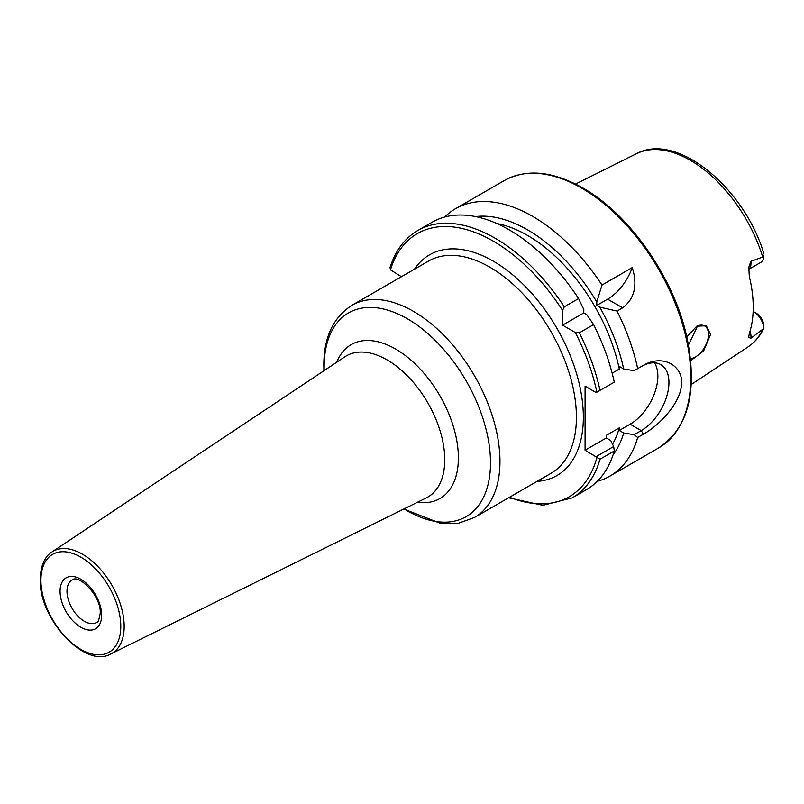<?xml version="1.0" encoding="UTF-8"?>
<svg xmlns="http://www.w3.org/2000/svg" width="804" height="804" viewBox="0 0 804 804"><rect width="100%" height="100%" fill="white"/><g stroke="black" fill="none" stroke-linecap="round" stroke-linejoin="round"><path stroke-width="1.21" d="M762.624 329.66A111.615 64.441 60 0 1 748.052 346.886C754.725 342.403 759.981 336.263 763.8 328.434L750.846 338.283L748.675 337.439L749.288 333.499A112.811 65.134 -120 0 0 749.288 276.355L748.775 267.34L750.846 261.37A14.11 8.151 60 0 1 748.655 269.34M748.655 269.4L760.875 262.345A14.11 8.151 -120 0 0 763.78 256.617L750.846 261.37M686.807 336.956L696.756 326.203L706.304 325.781L710.575 334.424L703.611 350.986L690.716 360.614M753.137 311.429L756.594 313.429A10.191 5.889 60 0 1 763.217 322.303L763.8 328.434M753.097 312.243L753.82 311.821A14.11 8.151 60 0 1 763.78 328.354M690.505 358.624A18.381 10.613 120 0 0 708.485 334.394A18.381 10.613 120 0 0 704.676 325.972A18.381 10.613 120 0 0 696.435 326.384M688.455 344.896L696.847 327.67L696.777 326.213M763.78 256.617L763.8 255.2M586.458 489.636A154.378 89.133 -120 0 0 614.286 450.994L599.995 459.235A154.378 89.133 60 0 1 572.177 497.887L586.458 489.636M596.859 392.201A151.926 87.716 -120 0 0 575.332 332.544L579.322 332.846L593.603 324.595A154.378 89.133 -120 0 1 614.286 382.141L596.176 392.593L585.081 386.191L585.081 450.22L599.995 459.235M578.578 298.565L564.297 306.816L562.559 310.424L562.559 325.168L583.784 312.917L583.784 309.48L578.578 298.565A154.378 89.133 -120 0 0 432.08 222.246L417.799 230.487A154.378 89.133 60 0 1 564.297 306.816M475.516 216.577A141.625 81.767 -120 0 1 596.779 301.972L601.985 285.058A154.378 89.133 -120 0 0 532.68 216.376A154.378 89.133 -120 0 0 455.486 208.728A154.378 89.133 -120 0 0 444.682 217.03M562.559 310.424A151.926 87.716 -120 0 0 390.453 269.822L390.041 267.451C395.488 250.496 404.744 238.175 417.799 230.487M599.754 307.128A141.625 81.767 -120 0 1 623.703 368.976L634.125 370.684L637.693 368.624A154.378 89.133 -120 0 0 617.02 311.078L599.754 307.128L596.779 305.409L607.613 299.158A39.205 22.633 120 0 0 632.256 267.581L601.985 285.058M613.08 454.853A141.625 81.767 -120 0 0 623.703 432.994L634.125 434.713L637.693 437.476A154.378 89.133 -120 0 1 609.864 476.119A154.378 89.133 -120 0 1 597.271 481.335M632.256 267.581C637.773 285.319 634.567 298.736 622.638 307.832L617.02 311.078M654.486 362.825A39.205 22.633 -60 0 1 630.135 424.21L641.23 430.612L643.311 434.23C661.702 424.04 680.817 400.894 681.279 385.528C684.596 367.84 664.506 352.916 643.311 365.378L637.693 368.624M643.311 434.23L637.693 437.476M641.23 366.584L643.311 365.378L641.23 366.584A39.205 22.633 120 0 1 660.828 364.644A39.205 22.633 120 0 1 666.838 396.06A39.205 22.633 120 0 1 641.23 430.612L634.125 434.713M614.286 450.994L613.673 446.521L596.176 456.622M623.703 432.994L619.311 430.462L619.311 427.859A134.77 77.817 60 0 1 612.527 444.18M630.135 424.21L619.311 430.462M613.673 446.521L610.708 440.502L606.316 437.969L585.081 450.22M596.779 301.972L596.779 305.409M623.703 368.976L619.311 366.433L619.311 369.046L612.145 373.177M496.872 223.542A134.77 77.817 60 0 1 619.311 369.046M401.417 276.727L390.453 269.822M575.332 332.544L562.559 325.168M593.603 324.595L586.759 314.635L583.784 312.917M619.311 427.859L606.316 435.356L606.316 437.969M575.533 184.056L636.507 153.675A111.615 64.441 60 0 1 690.294 160.287A111.615 64.441 60 0 1 762.624 256.697M750.846 338.283A14.11 8.151 -120 0 0 750.042 331.107M658.808 447.858C688.345 428.09 697.761 391.488 687.058 338.062C674.466 278.556 629.944 214.367 582.85 187.995C552.77 171.041 526.63 168.528 504.43 180.468A154.378 89.133 60 0 1 581.624 188.116A154.378 89.133 60 0 1 682.475 324.153A154.378 89.133 60 0 1 658.808 447.858L609.864 476.119M579.322 332.846A154.378 89.133 60 0 1 599.995 390.392M509.595 497.224A151.926 87.716 -120 0 0 596.859 457.798M607.613 299.158L622.638 307.832M537.012 481.395A127.424 73.566 -120 0 0 583.352 417.206A127.424 73.566 -120 0 0 515.856 277.521A127.424 73.566 -120 0 0 414.492 269.179M96.58 622.497A24.502 14.15 60 0 1 77.697 615.934A24.502 14.15 60 0 1 66.993 591.272A24.502 14.15 -120 0 1 72.069 580.056C78.571 573.543 101.535 596.266 100.219 613.281C98.962 620.326 97.746 623.391 96.58 622.497M101.656 615.281A29.406 16.974 -120 0 0 80.862 579.272A29.406 16.974 -120 0 0 60.069 591.272A29.406 16.974 60 0 0 80.862 627.291A29.406 16.974 60 0 0 101.656 615.281M120.801 626.336A56.481 32.612 -120 0 0 80.862 557.162A56.481 32.612 -120 0 0 40.914 580.217A56.481 32.612 60 0 0 80.862 649.401A56.481 32.612 60 0 0 120.801 626.336M110.851 653.964A58.933 34.029 60 0 0 124.178 626.386A58.933 34.029 -120 0 0 97.736 566.338A58.933 34.029 -120 0 0 51.959 551.956C47.627 554.479 40.642 561.845 40.2 579.222C38.612 618.336 84.872 669.109 110.851 653.964L426.331 497.877A81.505 47.064 60 0 0 444.753 459.737A81.505 47.064 -120 0 0 408.181 376.674A81.505 47.064 -120 0 0 344.876 356.795L51.959 551.956M40.944 581.905A58.933 34.029 60 0 1 40.833 578.267M417.547 502.219A88.842 51.295 60 0 0 458.391 457.848A88.842 51.295 -120 0 0 406.744 356.644A88.842 51.295 -120 0 0 336.725 362.232M324.213 370.564A117.625 67.908 60 0 1 324.153 366.775A117.625 67.908 -120 0 1 407.326 318.756A117.625 67.908 -120 0 1 490.5 462.813A117.625 67.908 60 0 1 404.08 508.882M403.779 509.032L440.873 523.494L458.612 523.203L474.591 517.434A122.52 70.742 60 0 0 499.967 461.345A122.52 70.742 -120 0 0 446.481 338.042A122.52 70.742 -120 0 0 352.062 305.218C333.268 317.248 323.851 337.278 323.821 365.307L323.942 370.744M474.591 517.434L551.041 473.295A122.52 70.742 -120 0 0 576.418 417.206A122.52 70.742 -120 0 0 522.942 293.902A122.52 70.742 -120 0 0 428.522 261.079L352.062 305.218M748.052 346.886L691.259 384.493M756.594 313.429L753.82 311.821M636.507 153.675C676.817 131.595 744.162 187.764 763.8 253.441M504.43 180.468L455.486 208.728M508.641 497.776L542.8 505.324L572.177 497.887"/></g></svg>
